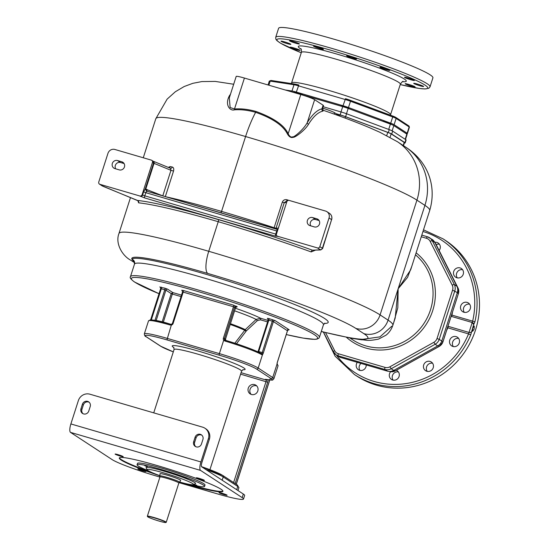 <?xml version="1.0" encoding="UTF-8"?>
<svg xmlns="http://www.w3.org/2000/svg" width="550" height="550" viewBox="0 0 550 550"><rect width="100%" height="100%" fill="white"/><g stroke="black" fill="none" stroke-linecap="round" stroke-linejoin="round"><path stroke-width="0.82" d="M404.36 142.966A7.562 0.639 -162.2 0 0 405.171 142.931A7.562 0.639 -162.2 0 0 404.91 142.649L391.724 134.028A7.562 0.639 -162.2 0 0 388.328 132.536L345.613 116.683A7.562 0.639 -162.2 0 0 340.141 114.874L336.036 113.678M403.487 145.688L404.449 142.697A7.562 0.639 -162.2 0 0 404.188 142.409L391.153 133.884A7.562 0.639 -162.2 0 0 387.75 132.399L386.726 135.596M336.222 113.795L340.051 114.916A7.562 0.639 -162.2 0 1 345.524 116.717L387.75 132.399M405.171 142.931L406.113 140.023A7.562 0.639 -162.2 0 0 405.845 139.734L392.659 131.113A7.562 0.639 -162.2 0 0 389.263 129.628L346.548 113.767A7.562 0.639 -162.2 0 0 341.076 111.959L323.173 106.728M341.007 111.939L342.712 106.624L296.031 92.971A7.562 0.639 17.8 0 0 291.947 91.953M405.185 139.301L406.849 134.118A7.562 0.639 17.8 0 1 407.11 134.399L405.474 139.494M406.849 134.118L393.814 125.593A7.562 0.639 17.8 0 0 390.411 124.108L348.184 108.426A7.562 0.639 17.8 0 0 342.712 106.624M411.806 266.255L407.578 277.358L398.152 288.757L395.209 317.948L392.851 325.291A137.5 11.681 -162.2 0 0 388.073 320.134L398.152 288.757L397.822 307.746L393.47 323.359M362.017 339.845L351.113 338.209M410.644 269.871L398.152 288.757L424.916 205.377A137.5 11.681 17.8 0 1 429.694 210.533L410.651 269.857M391.806 326.205L379.967 336.861L360.415 339.653L351.78 338.326L321.276 331.547M325.559 332.613L334.634 350.646A6.614 6.298 -56.8 0 0 338.339 353.732L385.021 367.386A6.614 6.298 -56.8 0 0 389.902 366.802L433.868 342.313A6.614 6.298 -56.8 0 0 437.071 338.394L452.574 290.125A6.614 6.298 -56.8 0 0 452.217 285.161L430.169 241.374A6.614 6.298 -56.8 0 0 426.47 238.288A1.891 0.557 -73.7 0 1 427.481 236.789L432.135 239.422A8.504 8.099 123.2 0 1 434.83 242.447L456.878 286.234A8.504 8.099 123.2 0 1 457.332 292.607L441.836 340.883A8.504 8.099 123.2 0 1 437.717 345.923L393.745 370.404A8.504 8.099 123.2 0 1 387.468 371.154L340.787 357.507A8.504 8.099 123.2 0 1 338.724 356.558L336.181 354.894A8.504 8.099 -56.8 0 0 338.243 355.843L384.931 369.49A8.504 8.099 -56.8 0 0 391.201 368.741L435.174 344.259A8.504 8.099 -56.8 0 0 439.292 339.219L454.788 290.943A8.504 8.099 -56.8 0 0 454.334 284.57L432.286 240.783A8.504 8.099 -56.8 0 0 429.591 237.758A8.504 8.099 -56.8 0 0 427.529 236.809A1.891 0.557 -73.7 0 0 427.481 236.789L421.802 235.125M230.484 94.229L229.563 95.466C224.269 105.009 230.312 111.334 234.451 109.828C241.003 109.361 248.064 110.186 255.626 112.317C272.642 118.298 283.271 125.572 287.519 134.138C289.259 136.984 291.143 138.022 293.178 137.273C294.718 137.892 305.023 130.336 308.468 124.321C313.369 116.497 318.216 112.083 323.008 111.086L323.146 110.254M234.451 109.828A1.891 0.468 85.8 0 0 234.486 108.996C241.003 108.46 248.167 109.278 255.984 111.451C273.797 117.961 284.522 125.414 288.166 133.794C289.596 136.544 291.101 137.548 292.689 136.819C293.315 137.919 303.291 129.993 307.251 122.671C312.276 114.544 317.178 109.938 321.942 108.838L322.63 108.439L323.517 105.662A11.811 1.004 17.8 0 0 323.111 105.222L321.942 108.838A1.891 1.788 80.1 0 0 323.008 111.086M229.563 95.466A1.891 1.403 -143.9 0 0 230.099 95.432M244.42 78.059A11.811 1.004 17.8 0 0 236.197 76.422L229.302 97.907L230.134 107.525L234.486 108.996L244.42 78.059L300.774 94.531A11.811 1.004 17.8 0 1 314.634 99.681L323.111 105.222M287.519 134.138A1.891 0.516 151 0 0 288.166 133.794L300.774 94.531M308.468 124.321A1.891 1.244 32 0 1 307.251 122.671L314.634 99.681M288.771 200.351A146.004 12.402 -162.2 0 0 287.018 199.774C284.797 199.272 283.222 200.076 282.308 202.187L273.914 228.353M321.31 331.437A117.652 9.996 -162.2 0 0 354.434 338.463A117.652 9.996 -162.2 0 0 363.825 333.637A19.848 18.893 -56.8 0 0 388.073 320.134L380.084 314.909A146.004 12.402 -162.2 0 0 208.746 251.295L218.24 221.705A146.004 12.402 17.8 0 1 311.197 251.921L315.349 250.195M137.906 200.736L138.593 202.84A1.891 1.746 95.9 0 0 137.514 200.454L137.514 200.454A130.886 11.124 17.8 0 1 218.336 219.601A147.895 12.568 17.8 0 1 312.489 250.202L320.746 249.941L322.616 248.579A7.054 0.598 -162.2 0 0 322.369 248.318L319.825 246.654L329.038 217.965A5.672 5.397 -56.8 0 0 325.566 211.062L289.149 200.42A1.891 1.801 -56.8 0 0 286.839 201.706L276.478 233.977A1.891 1.801 -56.8 0 0 277.64 236.28L317.515 247.94A1.891 1.801 -56.8 0 0 319.825 246.654M165.337 196.611L173.525 171.112C174.068 168.884 173.649 167.516 172.274 167.007A128.996 10.959 -162.2 0 0 170.232 166.581L168.211 167.372M363.825 333.637L355.836 328.412A126.156 10.718 -162.2 0 0 207.783 273.446A109.147 9.274 -162.2 0 0 132.041 259.387L134.454 262.199M268.043 320.423L260.576 318.244L256.135 319.419L245.238 329.643L234.822 343.214M235.462 308.248A41.903 3.561 17.8 0 1 260.576 318.244A1.416 0.419 -73.7 0 1 260.507 319.825L257.338 320.616L246.414 330.832L236.459 343.75M162.133 321.97L171.229 293.638L172.343 294.051L172.844 292.593L171.229 293.638L165.907 290.153L160.669 288.599L150.679 319.859M233.613 482.543L266.028 381.59A1.416 0.419 106.3 0 0 266.09 380.009L265.54 379.644A6.139 0.522 17.8 0 1 266.427 379.459A31.659 2.688 -162.2 0 0 270.985 378.503A1.416 1.347 -56.8 0 0 272.718 377.541L277.035 364.093L277.241 364.774A33.076 2.812 17.8 0 1 278.046 365.777L273.873 378.778A33.076 2.812 -162.2 0 0 272.718 377.541L258.197 368.039L262.515 354.592L261.965 354.791A0.942 0.887 -58.8 0 0 261.601 353.732L261.601 353.732C254.691 350.006 242.619 345.517 225.369 340.271L224.689 339.776A1.416 1.347 123.2 0 1 224.517 338.546L225.486 339.185L235.558 307.801L233.482 306.756L182.538 291.926L172.514 323.297M261.965 354.791A33.076 2.812 -162.2 0 0 224.902 341.028L223.699 340.182L224.689 339.776L225.39 340.278A32.127 2.729 -162.2 0 1 261.401 353.65L261.731 353.526A0.942 0.77 -138.3 0 1 262.515 354.592A2.365 0.694 -73.7 0 0 263.333 352.962L262.219 352.55A1.416 0.419 -73.7 0 1 261.731 353.526M225.61 340.34L225.486 339.185L235.558 307.801A1.416 1.347 -56.8 0 1 237.291 306.838L233.551 305.174L183.267 290.476L181.706 290.235L182.298 290.627M224.902 341.028L225.369 340.271L225.039 340.12M170.204 325.036A33.076 2.812 17.8 0 0 148.521 320.856C151.188 319.22 158.599 320.368 170.748 324.301L171.634 324.266L170.748 324.301L170.204 325.036L171.683 324.974A2.365 2.248 -56.8 0 0 173.126 323.434L183.198 292.057A1.416 0.419 -73.7 0 0 183.267 290.476M251.453 394.487A5.197 4.95 123.2 0 1 248.538 387.489A5.197 4.95 123.2 0 1 255.881 385.206A5.197 4.95 123.2 0 1 251.453 394.487M251.164 394.398A5.197 4.95 123.2 0 1 256.719 385.908M209.364 439.285L208.395 438.646A9.453 8.999 -56.8 0 0 204.903 428.203L205.865 428.835A9.453 8.999 123.2 0 1 209.364 439.285L201.884 462.591A3.781 1.114 106.3 0 0 201.699 466.812L243.334 494.038A37.799 3.211 17.8 0 1 244.647 495.454L243.499 499.043A37.799 3.211 17.8 0 1 217.188 493.817L179.073 482.673M159.912 477.07L156.502 476.073A37.799 3.211 17.8 0 1 112.145 459.607L70.503 432.376A7.562 2.221 106.3 0 1 70.874 423.94L78.354 400.627A9.453 8.999 -56.8 0 1 89.904 394.199L202.606 427.151A9.453 8.999 -56.8 0 1 204.903 428.203M208.395 438.646L200.915 461.959A7.562 2.221 106.3 0 0 200.544 470.394L242.186 497.626A37.799 3.211 17.8 0 1 243.499 499.043M88.77 411.029A4.256 4.049 123.2 0 1 82.541 413.449A4.256 4.049 123.2 0 1 80.967 408.746L82.404 404.264A4.256 4.049 123.2 0 1 88.632 401.844A4.256 4.049 123.2 0 1 90.207 406.546L88.77 411.029M201.472 443.981L202.909 439.498A4.256 4.049 123.2 0 0 201.334 434.796A4.256 4.049 123.2 0 0 195.106 437.216L193.669 441.698A4.256 4.049 123.2 0 0 195.243 446.401A4.256 4.049 123.2 0 0 201.472 443.981M195.752 446.676A4.256 4.049 123.2 0 1 194.638 442.331L193.669 441.698M201.795 435.146A4.256 4.049 123.2 0 0 196.075 437.848L194.638 442.331M83.05 413.731A4.256 4.049 123.2 0 1 81.936 409.379L80.967 408.746M89.093 402.201A4.256 4.049 123.2 0 0 83.373 404.896L81.936 409.379M179.85 482.226A54.429 4.627 -162.2 0 0 185.054 483.773A54.429 4.627 -162.2 0 0 222.936 491.294A54.429 4.627 -162.2 0 0 157.169 465.541A54.429 4.627 -162.2 0 0 119.288 458.019A54.429 4.627 -162.2 0 0 159.603 475.723M221.973 493.233A4.256 0.364 -162.2 0 0 219.017 492.649A4.256 0.364 -162.2 0 0 224.153 494.656A4.256 0.364 -162.2 0 0 227.116 495.248A4.256 0.364 -162.2 0 0 221.973 493.233M196.481 477.978A4.256 0.364 -162.2 0 0 200.881 479.648A4.256 0.364 -162.2 0 0 204.435 480.418A4.256 0.364 -162.2 0 0 204.284 480.253A4.256 0.364 -162.2 0 0 199.891 478.582A4.256 0.364 -162.2 0 0 196.336 477.812A4.256 0.364 -162.2 0 0 196.481 477.978M120.251 456.081A4.256 0.364 -162.2 0 0 123.207 456.665A4.256 0.364 -162.2 0 0 118.071 454.658A4.256 0.364 -162.2 0 0 115.108 454.066A4.256 0.364 -162.2 0 0 120.251 456.081M145.743 471.336A4.256 0.364 -162.2 0 0 141.343 469.666A4.256 0.364 -162.2 0 0 137.789 468.902A4.256 0.364 -162.2 0 0 137.94 469.061A4.256 0.364 -162.2 0 0 142.333 470.731A4.256 0.364 -162.2 0 0 145.887 471.501A4.256 0.364 -162.2 0 0 145.743 471.336M119.426 457.813A54.429 4.627 -162.2 0 0 152.137 472.636M187.722 484.055A54.429 4.627 -162.2 0 0 222.942 491.054M204.566 486.386L204.999 485.045A35.441 3.011 -162.2 0 0 203.768 483.711A35.441 3.011 -162.2 0 0 167.131 469.755A35.441 3.011 -162.2 0 0 137.514 463.375L137.081 464.723A35.441 3.011 17.8 0 1 166.698 471.103A35.441 3.011 17.8 0 1 203.335 485.059A35.441 3.011 -162.2 0 1 204.566 486.386A35.441 3.011 -162.2 0 1 192.005 484.763M137.081 464.723A35.441 3.011 17.8 0 0 138.311 466.049A35.441 3.011 -162.2 0 0 148.239 470.711M187.137 478.308L183.157 477.091L187.137 478.308M144.794 465.733L147.359 466.744L144.794 465.733M196.852 485.375L194.288 484.364L196.852 485.375M179.884 482.103A24.379 2.069 -162.2 0 0 193.407 484.674L195.422 483.649A25.987 2.207 -162.2 0 0 164.168 471.199A25.987 2.207 -162.2 0 0 146.114 467.816L147.153 469.817A24.379 2.069 -162.2 0 0 159.644 475.606M193.407 484.674A24.379 2.069 -162.2 0 0 164.086 472.993A24.379 2.069 -162.2 0 0 147.153 469.817M160.153 474.011A10.869 0.921 17.8 0 1 159.988 473.756A10.869 0.921 17.8 0 1 169.07 475.716A10.869 0.921 17.8 0 1 180.304 479.992A10.869 0.921 17.8 0 1 180.682 480.397A10.869 0.921 17.8 0 1 180.4 480.507M159.823 476.224A10.629 0.901 17.8 0 1 159.548 475.888A10.629 0.901 17.8 0 1 168.438 477.806A10.629 0.901 17.8 0 1 179.424 481.993A10.629 0.901 17.8 0 1 179.795 482.391A10.629 0.901 17.8 0 1 179.376 482.501M165.887 522.5L166.183 522.349A9.921 0.846 -162.2 0 0 166.238 522.294A9.921 0.846 -162.2 0 0 165.894 521.923A9.921 0.846 -162.2 0 0 155.636 518.011A9.921 0.846 -162.2 0 0 147.345 516.223A9.921 0.846 -162.2 0 0 147.359 516.306L147.51 516.601A9.687 0.825 -162.2 0 0 147.833 516.883A9.687 0.825 -162.2 0 0 157.458 520.582A9.687 0.825 -162.2 0 0 165.887 522.5A9.687 0.825 -162.2 0 0 165.605 522.081A9.687 0.825 -162.2 0 0 155.203 518.148A9.687 0.825 -162.2 0 0 147.51 516.601M220.062 492.738A4.256 0.364 -162.2 0 0 224.297 494.209A4.256 0.364 -162.2 0 0 226.208 494.711M197.381 477.902A4.256 0.364 -162.2 0 0 203.528 479.875M116.16 454.156A4.256 0.364 -162.2 0 0 120.395 455.634A4.256 0.364 -162.2 0 0 122.299 456.129M138.841 468.992A4.256 0.364 -162.2 0 0 144.98 470.958M277.104 363.935A0.942 0.914 125.8 0 1 277.241 364.774M360.415 339.653L360.415 339.653C366.671 339.845 366.575 341.516 378.565 339.089L386.038 335.17C389.187 332.668 391.456 329.374 392.851 325.291M233.688 84.246L215.256 81.421L201.871 81.572L192.796 83.332L184.174 86.529L175.326 91.761L167.131 99.117L155.815 118.711A128.996 10.959 17.8 0 1 245.589 136.537L221.554 211.399A146.004 12.402 -162.2 0 1 274.106 227.734L276.045 228.229A1.891 1.836 -92.6 0 1 275.688 228.876M277.977 229.329A1.891 1.836 -92.6 0 1 277.681 229.364L277.681 229.364A1.891 1.836 -92.6 0 1 277.241 229.329M287.018 199.774L286.632 201.348M287.004 201.334L285.979 201.383L284.247 202.675L286.564 202.572M311.197 251.921A1.891 0.708 109.8 0 1 312.489 250.202L320.086 249.851A5.163 0.44 -162.2 0 0 320.059 249.604L317.515 247.94M137.472 200.434L103.751 186.601A1.891 1.279 112.3 0 1 103.613 186.56A1.891 1.279 112.3 0 1 103.469 186.484M170.232 166.581A1.891 1.471 -78.2 0 1 169.235 167.791M172.274 167.007A1.891 1.437 -77.9 0 1 170.541 168.314A1.891 1.437 -77.9 0 1 170.534 168.314A1.891 1.437 -77.9 0 1 170.507 168.307L170.961 170.301L173.525 171.112M162.786 195.862L170.961 170.301L154.028 163.357L145.736 189.173L162.752 195.855M147.462 191.386A1.891 1.279 112.3 0 1 146.953 189.372M277.64 236.28L275.626 236.218A1.891 0.557 -73.7 0 1 275.715 234.107L276.719 230.966L145.812 192.692L146.644 191.235L147.489 191.4M277.894 229.57A1.891 1.726 59.8 0 1 277.558 229.508L147.634 191.441M277.386 231.151L276.719 230.966A1.891 0.557 -73.7 0 1 277.558 229.508L277.908 229.522M275.626 236.218L144.712 197.945A1.891 0.557 -73.7 0 1 144.808 195.834L145.812 192.692L143.598 191.874L145.262 188.946L146.644 191.235L145.262 188.946L153.553 163.13L154.028 163.357A1.891 1.279 112.3 0 0 153.484 161.329L170.534 168.314M151.305 160.119L114.895 149.476A5.672 5.397 -56.8 0 0 107.965 153.333L98.759 182.022A1.891 1.801 -56.8 0 0 99.914 184.319L139.796 195.979A1.891 1.801 -56.8 0 0 142.106 194.693L152.467 162.422A1.891 1.801 -56.8 0 0 151.305 160.119M121.846 161.803L117.507 160.538A4.256 4.049 -56.8 0 0 113.884 168.128A4.256 4.049 -56.8 0 0 114.916 168.603L119.254 169.874A4.256 4.049 -56.8 0 0 122.877 162.278A4.256 4.049 -56.8 0 0 121.846 161.803L123.723 163.034M124.094 163.556L120.532 162.511A4.256 4.049 -56.8 0 0 115.692 168.829M314.318 226.903A4.256 4.049 -56.8 0 0 317.934 219.306A4.256 4.049 -56.8 0 0 316.903 218.831L312.572 217.566A4.256 4.049 -56.8 0 0 308.949 225.156A4.256 4.049 -56.8 0 0 309.98 225.631L314.318 226.903M329.038 217.965L331.581 219.629L322.616 248.579M312.572 217.566L315.597 219.539A4.256 4.049 -56.8 0 0 310.757 225.857M315.597 219.539L319.158 220.584M322.706 108.185A11.811 1.004 17.8 0 1 334.606 112.736L339.769 116.119M398.42 371.958A5.197 4.95 -56.8 0 0 393.092 380.105M390.644 371.738A5.197 4.95 -56.8 0 0 391.456 379.431A5.197 4.95 -56.8 0 0 399.073 376.475A5.197 4.95 -56.8 0 0 396.337 370.308M463.932 312.256A5.197 4.95 -56.8 0 0 468.359 302.974A5.197 4.95 -56.8 0 0 461.01 305.25A5.197 4.95 -56.8 0 0 463.932 312.256M450.766 345.118A5.197 4.95 -56.8 0 0 458.288 344.761A5.197 4.95 -56.8 0 0 457.366 337.198A5.197 4.95 -56.8 0 0 450.766 345.118M423.534 367.606A5.197 4.95 -56.8 0 0 431.234 370.487A5.197 4.95 -56.8 0 0 431.303 361.996A5.197 4.95 -56.8 0 0 423.534 367.606M357.321 362.34A5.197 4.95 -56.8 0 0 364.547 369.078A5.197 4.95 -56.8 0 0 366.224 364.946M439.141 250.484A5.197 4.95 -56.8 0 0 434.748 242.289M459.491 277.812A5.197 4.95 -56.8 0 0 461.326 268.496A5.197 4.95 -56.8 0 0 453.558 272.058A5.197 4.95 -56.8 0 0 459.491 277.812M336.339 354.998A79.145 75.343 -56.8 0 0 406.732 383.46A79.145 75.343 -56.8 0 0 468.552 333.919L470.717 334.888L473.584 324.816L474.911 321.812A81.036 77.144 -56.8 0 0 443.094 238.872L423.5 229.831M447.494 327.731L468.552 333.919L472.649 321.145L474.911 321.812M443.094 238.872L445.514 240.46A81.036 77.144 123.2 0 1 475.502 330.014A81.036 77.144 123.2 0 1 356.812 376.097L354.393 374.516A81.036 77.144 -56.8 0 0 470.717 334.888M472.553 331.299L472.732 328.199L474.251 326.012L474.162 329.134L472.622 331.327M469.631 304.198A5.197 4.95 -56.8 0 0 464.303 312.345M458.638 338.422A5.197 4.95 -56.8 0 0 453.31 346.569M432.575 363.227A5.197 4.95 -56.8 0 0 427.247 371.374M361.013 363.419A5.197 4.95 -56.8 0 0 359.996 370.432M439.429 244.228A5.197 4.95 -56.8 0 0 436.205 244.654M462.598 269.72A5.197 4.95 -56.8 0 0 457.27 277.867M422.971 231.474A79.145 75.343 -56.8 0 1 472.649 321.145L451.578 315.006M452.437 312.338A56.698 53.982 123.2 0 1 451.956 315.095A1.891 0.557 -73.7 0 1 451.316 316.387L451.151 316.346M451.316 316.387L472.189 322.493A1.891 1.54 38.5 0 1 473.791 324.528M447.961 326.274L468.999 332.427A1.891 1.341 0.8 0 0 471.46 331.794M293.831 47.932A5.197 0.44 -162.2 0 0 290.214 47.218A5.197 0.44 -162.2 0 0 296.491 49.672A5.197 0.44 -162.2 0 0 300.114 50.394A5.197 0.44 -162.2 0 0 293.831 47.932M287.155 42.701A5.197 0.44 -162.2 0 0 280.974 41.174A5.197 0.44 -162.2 0 0 284.687 42.818A5.197 0.44 -162.2 0 0 290.868 44.351A5.197 0.44 -162.2 0 0 287.155 42.701M297.928 43.141A5.197 0.44 -162.2 0 0 292.607 41.346A5.197 0.44 -162.2 0 0 289.52 40.776A5.197 0.44 -162.2 0 0 291.005 41.594A5.197 0.44 -162.2 0 0 296.319 43.388A5.197 0.44 -162.2 0 0 299.413 43.952A5.197 0.44 -162.2 0 0 297.928 43.141M323.276 49.115A5.197 0.44 -162.2 0 0 317.9 47.073A5.197 0.44 -162.2 0 0 313.555 46.131A5.197 0.44 -162.2 0 0 313.741 46.331A5.197 0.44 -162.2 0 0 319.11 48.379A5.197 0.44 -162.2 0 0 323.455 49.314A5.197 0.44 -162.2 0 0 323.276 49.115M356.4 59.042A5.197 0.44 -162.2 0 0 356.551 58.987A5.197 0.44 -162.2 0 0 352.289 57.159A5.197 0.44 -162.2 0 0 346.809 55.756A5.197 0.44 -162.2 0 0 346.651 55.811A5.197 0.44 -162.2 0 0 350.914 57.64A5.197 0.44 -162.2 0 0 356.4 59.042M388.424 70.249A5.197 0.44 -162.2 0 0 389.833 70.386A5.197 0.44 -162.2 0 0 386.822 68.991A5.197 0.44 -162.2 0 0 381.349 67.347A5.197 0.44 -162.2 0 0 379.94 67.21A5.197 0.44 -162.2 0 0 382.951 68.612A5.197 0.44 -162.2 0 0 388.424 70.249M410.768 79.743A5.197 0.44 -162.2 0 0 414.384 80.458A5.197 0.44 -162.2 0 0 408.107 78.004A5.197 0.44 -162.2 0 0 404.491 77.282A5.197 0.44 -162.2 0 0 410.768 79.743M417.45 84.975A5.197 0.44 -162.2 0 0 423.631 86.501A5.197 0.44 -162.2 0 0 419.911 84.858A5.197 0.44 -162.2 0 0 413.731 83.325A5.197 0.44 -162.2 0 0 417.45 84.975M406.67 84.542A5.197 0.44 -162.2 0 0 411.991 86.329A5.197 0.44 -162.2 0 0 415.085 86.9A5.197 0.44 -162.2 0 0 413.6 86.082A5.197 0.44 -162.2 0 0 408.279 84.287A5.197 0.44 -162.2 0 0 405.185 83.724A5.197 0.44 -162.2 0 0 406.67 84.542M278.596 28.311A81.036 6.882 17.8 0 1 334.998 39.504A81.036 6.882 17.8 0 1 432.912 77.852L430.031 86.817A81.036 6.882 -162.2 0 0 332.118 48.469A81.036 6.882 -162.2 0 0 275.722 37.276L278.596 28.311M268.049 84.968L269.28 81.132A7.562 0.639 17.8 0 1 270.201 81.118L293.996 84.741A7.562 0.639 17.8 0 1 298.334 85.8L345.015 99.447A7.562 0.639 17.8 0 1 350.488 101.255L392.714 116.93A7.562 0.639 17.8 0 1 396.117 118.422L394.103 124.699L407.138 133.224A7.562 0.639 -162.2 0 1 407.399 133.506A7.562 0.639 -162.2 0 1 406.478 133.526L405.776 133.416M285.209 89.98L291.981 91.011A7.562 0.639 -162.2 0 1 296.319 92.077L343.001 105.724A7.562 0.639 -162.2 0 1 348.473 107.532L390.699 123.207A7.562 0.639 -162.2 0 1 394.103 124.699M382.869 121.302A4.256 0.364 17.8 0 1 386.451 122.086A4.256 0.364 17.8 0 1 390.816 123.75A4.256 0.364 17.8 0 1 390.961 123.908A4.256 0.364 17.8 0 1 389.159 123.64M296.147 93.005A4.256 0.364 17.8 0 1 294.401 92.132A4.256 0.364 17.8 0 1 297.364 92.716A4.256 0.364 17.8 0 1 302.5 94.731A4.256 0.364 17.8 0 1 302.149 94.765M342.595 106.59A4.256 0.364 17.8 0 1 340.849 105.71A4.256 0.364 17.8 0 1 346.892 107.312A4.256 0.364 17.8 0 1 348.947 108.309A4.256 0.364 17.8 0 1 347.036 108.013M404.91 142.649L405.845 139.734M391.724 134.028L392.659 131.113M388.328 132.536L389.263 129.628M345.613 116.683L346.548 113.767M340.141 114.874L341.076 111.959M392.136 130.817L393.814 125.593M388.706 129.422L390.411 124.108M346.479 113.74L348.184 108.426M340.051 114.916L339.687 116.057M345.524 116.717L345.091 118.071M391.153 133.884L390.039 137.342M403.198 145.496L404.188 142.409M405.336 146.891A52.924 50.38 123.2 0 1 424.916 205.377L416.928 200.152A52.924 50.38 123.2 0 0 397.348 141.673L405.336 146.891C428.312 161.549 436.886 186.464 429.694 210.533M355.836 328.412A19.848 18.893 -56.8 0 0 380.084 314.909L416.928 200.152A146.004 12.402 17.8 0 0 245.589 136.537A52.924 15.558 106.3 0 1 255.626 112.317A1.891 0.557 106.3 0 0 255.984 111.451M349.896 337.982L352.956 339.982A52.924 50.38 -56.8 0 0 422.373 325.738A52.924 50.38 -56.8 0 0 415.477 254.815M319.413 337.343L318.918 338.174L316.903 339.144L314.621 339.35L303.16 338.099L286.268 334.565A97.811 8.312 17.8 0 0 314.236 334.586A97.811 8.312 17.8 0 0 199.451 291.968A97.811 8.312 17.8 0 0 134.778 282.123A97.811 8.312 17.8 0 0 159.032 293.707L134.434 281.964C130.859 279.283 129.539 277.523 130.46 276.678A99.227 8.429 17.8 0 1 213.386 294.546A99.227 8.429 17.8 0 1 315.968 333.623A99.227 8.429 17.8 0 1 319.413 337.343L323.441 324.789A99.227 8.429 -162.2 0 0 319.997 321.069A99.227 8.429 -162.2 0 0 217.415 281.992A99.227 8.429 -162.2 0 0 134.489 264.124L134.496 264.103A3.781 3.768 -162.6 0 1 134.496 264.117L134.496 264.103A3.781 3.768 -162.6 0 0 132.041 259.387A103.008 8.752 17.8 0 1 245.231 286.605A103.008 8.752 17.8 0 1 324.335 323.441M416.116 252.821A54.807 52.181 123.2 0 1 422.317 329.677A54.807 52.181 123.2 0 1 346.466 337.329M426.47 238.288L421.272 236.768M427.433 236.782L421.795 235.132M387.468 371.154L384.931 369.49A1.891 0.557 106.3 0 1 385.021 367.386M340.787 357.507L338.243 355.843A1.891 0.557 106.3 0 1 338.339 353.732M389.902 366.802L391.201 368.741L393.745 370.404M433.868 342.313L435.174 344.259L437.717 345.923M437.071 338.394L441.836 340.883M452.574 290.125L457.332 292.607M452.217 285.161A1.891 0.509 -26.7 0 1 454.334 284.57L456.878 286.234M430.169 241.374A1.891 0.509 -26.7 0 1 432.286 240.783L434.83 242.447M334.634 350.646A1.891 0.509 153.3 0 0 333.431 351.808A1.891 0.509 153.3 0 0 333.486 351.869A8.504 8.099 -56.8 0 0 336.181 354.894L333.431 351.808L323.51 332.111M138.593 202.84A128.996 10.959 17.8 0 1 218.24 221.705A1.891 0.557 106.3 0 0 218.336 219.601M220.777 212.822A1.891 0.557 -73.7 0 0 221.554 211.399A128.996 10.959 -162.2 0 0 166.148 196.845M207.783 273.446A19.848 5.837 -73.7 0 1 208.746 251.295A128.996 10.959 -162.2 0 0 118.972 233.468C114.943 243.643 122.643 256.101 130.797 260.232L134.599 262.721M134.399 262.075A3.781 3.678 127.2 0 0 134.083 261.931A19.848 18.893 123.2 0 1 130.797 260.232M134.489 264.124A99.227 8.429 -162.2 0 0 134.489 264.131L130.46 276.678M181.514 295.13L172.844 292.593L167.633 289.19L164.863 288.159L160.428 287.293M287.616 329.56L289.176 329.801L275.137 320.616L268.895 318.574L267.334 318.333L267.926 318.725M235.73 306.604L237.291 306.838M236.321 306.206A1.416 1.347 -56.8 0 0 234.589 307.168L224.517 338.546L223.403 338.14L233.482 306.756A1.416 0.419 -73.7 0 0 233.551 305.174M225.472 339.226L226.009 340.746M235.544 307.849L236.603 306.824M234.63 310.832A37.812 3.211 17.8 0 1 256.135 319.419L257.338 320.616M267.575 321.887L260.507 319.825M268.895 318.574A1.416 0.419 -73.7 0 1 268.826 320.155L268.173 320.024L258.143 351.395M267.334 318.333A1.416 1.347 123.2 0 1 267.678 318.498L268.173 320.024L258.129 351.436M272.367 319.591A1.416 0.419 -73.7 0 1 272.298 321.173L268.826 320.155L258.754 351.532A1.416 0.419 -73.7 0 1 258.514 352.124M275.137 320.616A1.416 1.347 -56.8 0 0 273.405 321.585L272.298 321.173L262.219 352.55L258.094 351.402L257.874 351.828M289.176 329.801A1.416 1.347 -56.8 0 0 287.444 330.763L273.405 321.585L263.333 352.962M287.43 330.811L277.372 362.141A2.365 0.694 106.3 0 0 277.035 364.093A0.942 0.674 178.2 0 0 277.118 363.811L278.046 365.777M159.837 286.907A1.416 1.347 123.2 0 1 160.181 287.066L160.669 288.599L150.631 319.859M161.397 287.148A1.416 0.419 -73.7 0 1 161.329 288.729L151.326 319.88M164.863 288.159A1.416 0.419 -73.7 0 1 164.794 289.74L154.956 320.382M167.633 289.19A1.416 1.347 -56.8 0 0 165.907 290.153L156.131 320.602M163.281 322.259L172.343 294.051L181.039 296.594M149.744 320.506A32.127 2.729 17.8 0 1 170.72 324.294M181.706 290.235A1.416 1.347 123.2 0 1 182.05 290.393L182.538 291.926L172.466 323.304L173.126 323.434M270.985 378.503L256.465 369.009A1.416 1.347 -56.8 0 0 258.197 368.039A33.076 2.812 -162.2 0 0 219.381 353.629L223.699 340.182A2.365 2.248 123.2 0 1 223.403 338.14M256.465 369.009A31.659 2.688 -162.2 0 0 219.312 355.211A1.416 0.419 -73.7 0 1 219.381 353.629L167.365 338.422L171.579 324.252L172.501 323.338M246.022 331.258L244.695 330.261A30.003 2.551 -162.2 0 0 230.251 324.466M230.491 323.723A30.346 2.578 -162.2 0 1 245.238 329.643L246.414 330.832M219.312 355.211L167.296 340.003A1.416 0.419 -73.7 0 1 167.365 338.422A33.076 2.812 -162.2 0 0 144.341 333.85C144.547 335.589 145.104 336.524 146.018 336.662L160.545 346.156L173.312 351.876A31.659 2.688 -162.2 0 1 160.889 346.314A1.416 1.347 123.2 0 1 160.545 346.156M167.296 340.003A31.659 2.688 -162.2 0 0 146.362 336.82A1.416 1.347 123.2 0 1 146.018 336.662M173.917 347.621A38.273 3.252 17.8 0 1 209.667 354.564A38.273 3.252 17.8 0 1 242.777 369.731M146.362 336.82L160.889 346.314M267.438 379.658A1.416 1.347 -56.8 0 1 266.09 380.009L241.072 372.687M235.153 483.546L267.685 382.209L240.597 374.158M267.685 382.209A2.833 0.832 106.3 0 0 268.084 379.768M265.54 379.644A1.416 1.347 -56.8 0 0 266.606 379.514A1.416 1.169 100.7 0 0 266.778 379.527M266.427 379.459A1.416 1.169 100.7 0 0 266.599 379.507C274.464 380.442 271.831 380.428 273.873 378.778M243.141 369.6L241.553 371.181A35.441 3.011 -162.2 0 0 208.732 357.486A35.441 3.011 -162.2 0 0 174.068 349.518L173.704 347.311M270.071 378.895L236.239 484.261M201.561 466.661A31.659 2.688 17.8 0 1 222.351 475.241M236.706 489.706L237.744 486.468A33.076 2.812 17.8 0 1 238.899 487.706L237.985 490.538M222.186 480.205L223.224 476.967L237.744 486.468A1.416 1.347 123.2 0 0 237.222 484.901L238.899 487.706M205.899 469.562A33.076 2.812 17.8 0 1 223.224 476.967A1.416 1.347 123.2 0 0 222.695 475.406L237.222 484.901M200.544 470.394L70.503 432.376M200.915 461.959L70.874 423.94M243.334 494.038L242.186 497.626M147.345 516.223L159.947 476.974A9.921 0.846 17.8 0 1 168.238 478.761A9.921 0.846 17.8 0 1 178.496 482.666A9.921 0.846 17.8 0 1 178.839 483.044L179.135 482.494M196.075 437.848L195.106 437.216M83.373 404.896L82.404 404.264M277.056 363.591A0.942 0.674 178.2 0 1 277.118 363.811L277.372 362.141M278.362 228.119L276.045 228.229L284.247 202.675L282.308 202.187M153.34 161.281A1.891 1.279 112.3 0 1 153.484 161.329L152.838 161.033M151.766 160.332L152.852 161.04A1.891 1.801 123.2 0 1 153.553 163.13L152.467 162.422M99.914 184.319L102.458 185.982A1.891 1.801 123.2 0 1 101.998 185.769L138.091 200.805M102.458 185.982A5.163 0.44 -162.2 0 0 103.751 186.601M144.712 197.945L139.796 195.979M117.507 160.538L120.532 162.511M140.278 196.295A1.891 1.801 -56.8 0 0 142.588 195.009L142.106 194.693M143.598 191.874L142.588 195.009L144.808 195.834L276.409 234.293M278.121 236.596A1.891 1.801 123.2 0 1 277.661 236.383L277.179 236.067M320.059 249.604A1.891 1.801 -56.8 0 0 322.369 248.318L324.528 241.594L323.847 244.729M326.941 211.695L329.478 213.359A5.672 5.397 123.2 0 1 331.581 219.629L324.596 241.663M320.086 249.851A1.891 1.836 87.4 0 0 320.746 249.941M316.903 218.831L318.787 220.062M334.606 112.736L334.173 114.098M448.126 326.322A1.891 0.557 106.3 0 1 447.858 327.869A56.698 53.982 123.2 0 1 446.634 330.406M435.985 244.234L434.947 242.681A7.562 7.198 123.2 0 1 435.951 244.166L457.999 287.952A7.562 7.198 123.2 0 1 458.404 293.618L442.901 341.894A7.562 7.198 123.2 0 1 439.244 346.376L395.271 370.858A7.562 7.198 123.2 0 1 389.696 371.525L389.613 371.47M389.696 371.525L395.326 370.872L394.199 370.157M458.391 293.666L442.936 341.928L439.292 346.383L438.151 345.661M442.936 341.928L441.746 341.137M435.572 243.918L458.026 287.987L458.432 293.659L457.249 292.868M458.026 287.987L457.408 287.567M395.34 370.824L439.292 346.383M471.9 322.884A1.891 1.416 33.7 0 1 473.584 324.816M430.031 86.817L428.856 88.261L424.909 88.963L419.031 88.412L400.235 84.569A79.145 6.724 -162.2 0 0 408.217 76.911A79.145 6.724 -162.2 0 0 299.228 41.917A79.145 6.724 -162.2 0 0 301.262 52.779M301.056 49.115A56.698 4.819 17.8 0 1 353.774 59.249A56.698 4.819 17.8 0 1 402.538 81.696M392.638 115.995A6.614 0.564 17.8 0 1 395.539 117.274A0.942 0.901 123.2 0 1 396.117 118.422L409.152 126.947L407.138 133.224M350.412 100.32L392.562 115.968A0.942 0.44 110.4 0 1 392.604 115.981A0.942 0.44 110.4 0 1 392.714 116.93L390.699 123.207M345.496 98.698L345.544 98.711A6.614 0.564 17.8 0 1 350.336 100.292A0.942 0.44 110.4 0 1 350.377 100.299A0.942 0.44 110.4 0 1 350.488 101.255L348.473 107.532M408.801 125.902L409.413 127.229A7.562 0.639 17.8 0 0 409.152 126.947A0.942 0.901 123.2 0 0 408.801 125.902L395.766 117.377L392.604 115.981L345.524 98.704L343.001 105.724M298.815 85.051A6.614 0.564 17.8 0 0 295.068 84.136A0.942 0.832 98.7 0 0 294.924 84.095L298.843 85.051L296.319 92.077M271.274 80.513A0.942 0.832 98.7 0 0 271.129 80.472L294.924 84.095A0.942 0.832 98.7 0 0 293.996 84.741L291.981 91.011M269.28 81.132L271.129 80.472A0.942 0.832 98.7 0 0 270.201 81.118L268.888 85.209M291.328 83.545L291.589 82.912A51.975 4.414 17.8 0 1 327.759 90.097A51.975 4.414 17.8 0 1 390.562 114.689L400.345 84.212A51.975 4.414 -162.2 0 0 337.549 59.613A51.975 4.414 -162.2 0 0 301.373 52.429C301.551 49.954 301.324 48.682 300.692 48.62L300.699 48.627M397.348 141.673L379.823 132.248L370.288 128.019C356.909 122.361 341.062 116.387 322.747 110.103L323.187 110.282L322.63 108.439M155.815 118.711L143.275 157.767M130.488 197.581L118.972 233.468M134.496 264.103L134.248 261.814M323.441 324.789L324.885 323.111M288.489 329.787L287.478 330.798L277.406 362.175M148.521 320.856L144.341 333.85M266.124 379.411L266.599 379.507M270.132 378.909L236.294 484.296M174.068 349.518L153.732 412.857M241.553 371.181L209.928 469.679M201.554 466.654L222.695 475.406M179.795 482.391L180.517 480.143M159.548 475.888L160.27 473.646M159.947 476.974L159.94 476.3M166.238 522.294L178.839 483.044M277.681 229.364L147.414 191.373M99.454 184.113L101.998 185.769M329.478 213.359C331.616 214.954 332.337 217.071 331.643 219.697M323.386 332.076L335.136 356.214L354.393 374.516M301.256 52.786L280.706 43.306L276.946 40.638L275.832 39.126L275.722 37.276M409.413 127.229L407.399 133.506M390.438 115.177L390.562 114.689M291.589 82.912L301.373 52.429M403.123 81.51C403.019 80.891 402.098 81.792 400.345 84.212"/></g></svg>
